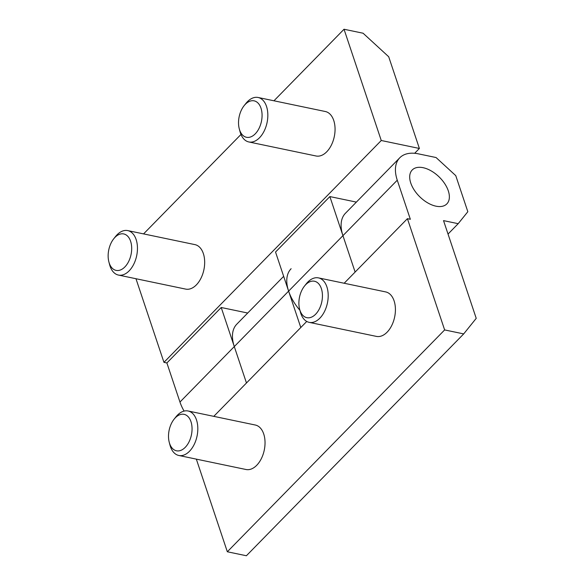 <?xml version="1.0" encoding="UTF-8"?>
<svg xmlns="http://www.w3.org/2000/svg" width="585" height="585" viewBox="0 0 585 585"><rect width="100%" height="100%" fill="white"/><g stroke="black" fill="none" stroke-linecap="round" stroke-linejoin="round"><path stroke-width="0.88" d="M239.272 128.832L240.025 131.647A22.72 13.894 -78.2 0 0 248.83 141.958A22.72 13.894 -78.2 0 0 259.513 137.76A22.72 13.894 -78.2 0 0 267.82 114.082A22.72 13.894 -78.2 0 0 258.117 97.483A22.72 13.894 -78.2 0 0 247.44 101.68A22.72 13.894 -78.2 0 0 245.919 103.406L244.106 105.688A18.618 11.386 -78.2 0 0 239.272 128.832A18.618 11.386 -78.2 0 0 255.25 133.841A18.618 11.386 -78.2 0 0 260.983 108.152A18.618 11.386 -78.2 0 0 245.356 104.276A18.618 11.386 -78.2 0 0 244.106 105.688M258.117 97.483L325.333 111.516A22.72 13.894 101.8 0 1 335.044 128.115A22.72 13.894 101.8 0 1 326.73 151.793A22.72 13.894 101.8 0 1 316.054 155.99L248.83 141.958M108.89 261.941L109.636 264.756A22.72 13.894 -78.2 0 0 118.448 275.067A22.72 13.894 -78.2 0 0 129.131 270.87A22.72 13.894 -78.2 0 0 137.438 247.184A22.72 13.894 -78.2 0 0 127.735 230.592A22.72 13.894 -78.2 0 0 117.058 234.79A22.72 13.894 -78.2 0 0 115.53 236.515L113.724 238.797A18.618 11.386 -78.2 0 0 108.89 261.941A18.618 11.386 -78.2 0 0 124.861 266.95A18.618 11.386 -78.2 0 0 130.601 241.254A18.618 11.386 -78.2 0 0 114.967 237.378A18.618 11.386 -78.2 0 0 113.724 238.797M127.735 230.592L194.951 244.625A22.72 13.894 101.8 0 1 204.655 261.217A22.72 13.894 101.8 0 1 196.348 284.902A22.72 13.894 101.8 0 1 185.664 289.1L118.448 275.067M283.666 276.325L236.801 324.17A41.652 23.831 44.4 0 0 234.292 346.583L221.21 307.498L247.711 313.026M344.163 283.25L407.416 218.673L410.348 219.287L397.266 180.202A41.652 23.831 -135.6 0 1 399.774 157.789L345.45 213.254A41.652 23.831 44.4 0 0 342.942 235.66L329.867 196.575L275.535 252.033L288.617 291.125A41.652 23.831 44.4 0 0 299.922 310.306M221.21 307.498L166.886 362.956L179.961 402.049A41.652 23.831 44.4 0 0 184.078 411.094M329.867 196.575L356.367 202.103M273.955 100.788L344.031 29.25L381.259 140.502L419.386 148.458L414.655 153.292M381.259 140.502L163.954 362.349L166.886 362.956M135.969 278.723L163.954 362.349M240.976 134.462L143.574 233.898M344.031 29.25L363.095 33.228L388.703 56.752L419.386 148.458M423.094 167.69A24.234 13.864 -135.6 0 1 444.768 183.734A24.234 13.864 -135.6 0 1 446.845 203.894A24.234 13.864 -135.6 0 1 435.971 206.176A24.234 13.864 -135.6 0 1 414.29 190.14A24.234 13.864 -135.6 0 1 412.22 169.979A24.234 13.864 -135.6 0 1 423.094 167.69A24.234 13.864 44.4 0 0 412.22 169.979A24.234 13.864 44.4 0 0 414.29 190.14A24.234 13.864 44.4 0 0 435.971 206.176A24.234 13.864 44.4 0 0 446.845 203.894A24.234 13.864 44.4 0 0 444.768 183.734A24.234 13.864 44.4 0 0 423.094 167.69M169.255 442.34L170.001 445.156A22.72 13.894 -78.2 0 0 178.813 455.474A22.72 13.894 -78.2 0 0 189.489 451.276A22.72 13.894 -78.2 0 0 197.803 427.591A22.72 13.894 -78.2 0 0 188.099 410.992A22.72 13.894 -78.2 0 0 177.416 415.189A22.72 13.894 -78.2 0 0 175.895 416.922L174.081 419.204A18.618 11.386 -78.2 0 0 169.255 442.34A18.618 11.386 -78.2 0 0 185.226 447.357A18.618 11.386 -78.2 0 0 190.966 421.661A18.618 11.386 -78.2 0 0 175.332 417.785A18.618 11.386 -78.2 0 0 174.081 419.204M188.099 410.992L255.316 425.024A22.72 13.894 101.8 0 1 265.02 441.624A22.72 13.894 101.8 0 1 256.705 465.309A22.72 13.894 101.8 0 1 246.029 469.506L178.813 455.474M299.637 309.238L300.383 312.054A22.72 13.894 -78.2 0 0 309.194 322.364A22.72 13.894 -78.2 0 0 319.871 318.167A22.72 13.894 -78.2 0 0 328.185 294.482A22.72 13.894 -78.2 0 0 318.481 277.89A22.72 13.894 -78.2 0 0 307.798 282.087A22.72 13.894 -78.2 0 0 306.277 283.813L304.471 286.094A18.618 11.386 -78.2 0 0 299.637 309.238A18.618 11.386 -78.2 0 0 315.608 314.247A18.618 11.386 -78.2 0 0 321.348 288.551A18.618 11.386 -78.2 0 0 305.714 284.676A18.618 11.386 -78.2 0 0 304.471 286.094M318.481 277.89L385.698 291.922A22.72 13.894 101.8 0 1 395.401 308.514A22.72 13.894 101.8 0 1 387.094 332.2A22.72 13.894 101.8 0 1 376.411 336.397L309.194 322.364M300.792 327.52L288.617 291.125L342.942 235.66L355.124 272.062M246.468 382.985L234.292 346.583L288.617 291.125A41.652 23.831 -135.6 0 1 291.125 268.712M448.03 234.066L458.194 223.682L443.532 220.618L476.227 318.342L463.7 333.903L444.637 329.925L407.416 218.673M399.774 157.789A41.652 23.831 -135.6 0 1 418.465 153.862L436.066 157.533L455.759 175.632L467.832 211.711L458.194 223.682M213.781 416.359L306.745 321.45M444.637 329.925L227.331 551.772L196.333 459.13M227.331 551.772L246.395 555.75L463.7 333.903M234.292 346.583L179.961 402.049M342.942 235.66L397.266 180.202"/></g></svg>
